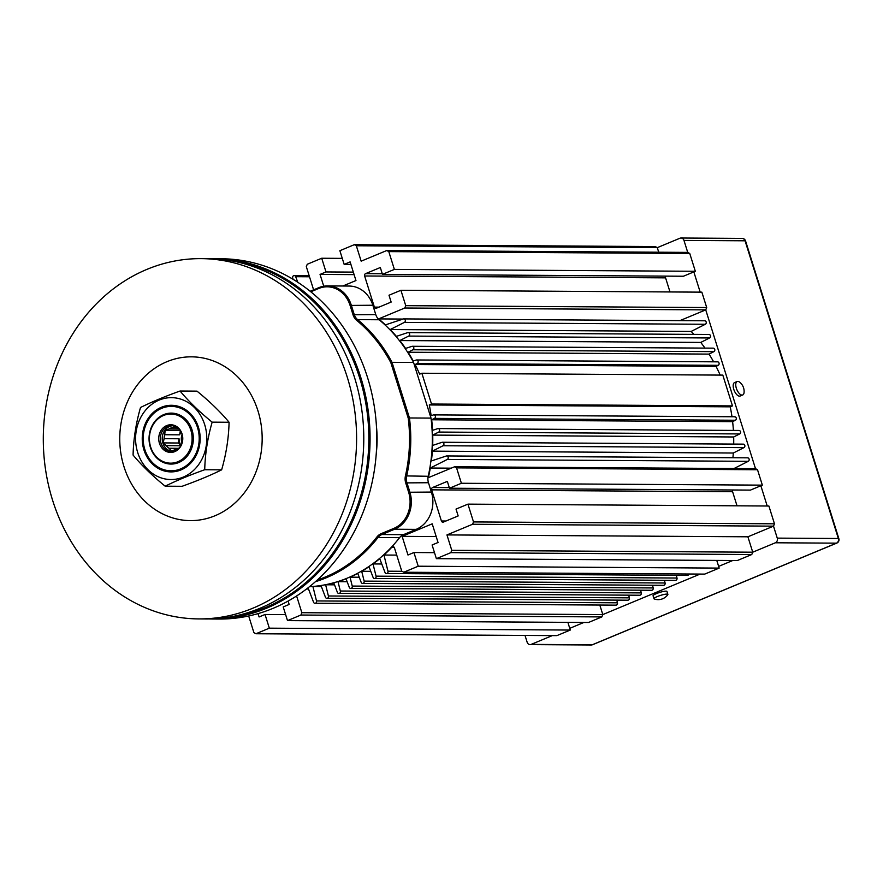 <?xml version="1.0" encoding="UTF-8"?>
<svg xmlns="http://www.w3.org/2000/svg" width="883" height="883" viewBox="0 0 883 883"><rect width="100%" height="100%" fill="white"/><g stroke="black" fill="none" stroke-linecap="round" stroke-linejoin="round"><path stroke-width="1.32" d="M178.697 462.549A25.475 22.152 90.4 0 1 150.353 447.273A25.475 22.152 90.4 0 1 163.686 414.646A25.475 22.152 90.4 0 1 192.041 429.922A25.475 22.152 90.4 0 1 178.697 462.549M144.845 449.568A32.207 28.013 -89.6 0 0 180.684 468.884A32.207 28.013 -89.6 0 0 197.549 427.637A32.207 28.013 -89.6 0 0 161.71 408.31A32.207 28.013 -89.6 0 0 144.845 449.568M198.443 427.262A33.3 28.962 -89.6 0 0 161.379 407.284A33.3 28.962 -89.6 0 0 143.951 449.933A33.3 28.962 -89.6 0 0 181.004 469.911A33.3 28.962 -89.6 0 0 198.443 427.262M180.055 391.026C188.697 401.423 199.403 411.798 212.152 422.151C207.593 438.045 205.11 453.906 204.724 469.734C189.271 475.275 176.092 480.76 165.176 486.191C152.362 475.771 141.666 465.396 133.079 455.065C133.476 439.149 135.96 423.288 140.518 407.482C151.799 401.908 164.978 396.423 180.055 391.026L196.975 391.136C209.735 401.5 220.43 411.875 229.083 422.262L212.152 422.151M165.176 486.191L182.097 486.29C197.549 480.738 210.728 475.264 221.644 469.833L204.724 469.734M221.644 469.833C226.214 453.95 228.686 438.089 229.083 422.262M198.267 427.449A32.759 28.488 -89.6 0 0 161.81 407.803A32.759 28.488 -89.6 0 0 144.669 449.756A32.759 28.488 -89.6 0 0 181.114 469.392A32.759 28.488 -89.6 0 0 198.267 427.449M257.957 410.838A81.887 71.214 -89.6 0 0 166.832 361.732A81.887 71.214 -89.6 0 0 123.962 466.599A81.887 71.214 -89.6 0 0 215.088 515.716A81.887 71.214 -89.6 0 0 257.957 410.838M198.818 618.917L206.004 618.961A180.143 156.655 -89.6 0 0 354.524 377.483A180.143 156.655 -89.6 0 0 208.256 258.686L201.07 258.631A180.143 156.655 -89.6 0 0 52.55 500.109A180.143 156.655 -89.6 0 0 198.818 618.917A180.143 156.655 -89.6 0 0 347.339 377.438A180.143 156.655 -89.6 0 0 201.07 258.631M190.849 430.231A24.569 21.358 -89.6 0 0 163.51 415.496A24.569 21.358 -89.6 0 0 150.651 446.964A24.569 21.358 -89.6 0 0 177.991 461.699A24.569 21.358 -89.6 0 0 190.849 430.231M178.443 448.31L168.973 448.255L171.556 451.025L175.353 449.557A11.104 9.658 -89.6 0 0 177.042 449.05A11.104 9.658 -89.6 0 0 178.62 448.2L179.315 447.902M181.037 445.451A11.104 9.658 -89.6 0 1 179.635 442.482A11.104 9.658 -89.6 0 1 179.061 438.763L178.399 443.001L163.178 442.902L166.313 445.672A11.104 9.658 -89.6 0 0 168.973 448.255M166.313 445.672L180.86 445.772M182.119 434.281A11.104 9.658 -89.6 0 0 181.876 442.504A11.104 9.658 -89.6 0 0 182.064 443.056M166.677 425.595A13.83 12.031 90.4 0 1 182.064 433.884A13.83 12.031 90.4 0 1 174.823 451.599A13.83 12.031 90.4 0 1 159.437 443.299A13.83 12.031 90.4 0 1 166.677 425.595M180.066 430.187A11.104 9.658 -89.6 0 0 178.565 428.972L175.441 426.202L172.185 427.67A11.104 9.658 -89.6 0 0 170.496 428.178A11.104 9.658 -89.6 0 0 168.918 429.028L165.121 430.496L164.735 434.734L179.679 434.822A11.104 9.658 -89.6 0 1 181.125 431.864M172.406 451.478A12.925 11.236 90.4 0 1 162.869 443.012A12.925 11.236 90.4 0 1 169.635 426.467A12.925 11.236 90.4 0 1 172.56 425.738M175.331 450.749A12.925 11.236 -89.6 0 0 182.097 434.204A12.925 11.236 -89.6 0 0 171.611 425.683A12.925 11.236 -89.6 0 0 167.715 426.456A12.925 11.236 -89.6 0 0 160.949 443.001A12.925 11.236 -89.6 0 0 171.445 451.522A12.925 11.236 -89.6 0 0 175.331 450.749M165.121 430.496L180.342 430.584L179.679 434.822M178.741 429.094L168.918 429.028M172.185 427.67L177.163 427.703M178.399 443.001L181.004 445.518M179.061 438.763L164.117 438.674L163.178 442.902M732.835 489.988A1.821 1.578 -89.6 0 0 732.603 491.721L431.644 489.844L441.401 520.981A1.821 1.578 90.4 0 0 443.432 522.074L458.167 515.937L456.025 509.094L467.935 504.138L768.894 506.014L774.468 523.807L773.508 526.147L777.261 538.122L838.353 538.498L745.064 240.794L683.972 240.419A3.642 3.168 -89.6 0 0 679.921 238.233L657.294 247.648L356.335 245.772L354.315 244.679L655.263 246.556L657.294 247.648L658.718 252.218M689.755 253.487L388.796 251.611L386.776 250.518L687.725 252.395L689.755 253.487L695.329 271.28L683.42 276.236L382.46 274.359L380.319 267.516L365.573 273.642L382.273 273.752M665.815 276.125A1.821 1.578 -89.6 0 0 665.583 277.858L364.624 275.982L374.381 307.118A1.821 1.578 90.4 0 0 376.412 308.211L391.147 302.074L389.006 295.231L400.915 290.275L701.864 292.152L706.698 307.549L705.738 309.878L679.91 320.628M757.526 469.745L456.566 467.869L454.546 466.776L755.495 468.652L757.526 469.745L762.349 485.142L750.44 490.098L449.48 488.222L447.339 481.378L432.604 487.515L449.292 487.615M751.775 554.524L450.827 552.648L451.776 550.319L752.735 552.195L751.775 554.524L737.338 560.539L436.379 558.663L432.096 544.966L438.045 542.493L432.206 523.84L402.129 536.356L407.979 555.01L413.928 552.526L418.222 566.213L403.774 572.228L704.733 574.105L719.17 568.1L418.222 566.213M716.764 560.407L719.17 568.1M601.853 616.919L300.904 615.032L301.854 612.703L602.802 614.579L601.853 616.919L588.453 622.493L287.505 620.617L283.211 606.93L289.171 604.447L288.112 601.08M258.046 613.63L259.094 616.963L265.043 614.48L269.337 628.166L255.938 633.751L253.907 632.658L248.686 615.981M300.904 615.032L287.505 620.617M296.611 595.981L301.854 612.703M308.068 587.835L313.531 602.173A1.821 1.578 -89.6 0 0 316.5 600.937L312.913 586.5L321.379 586.544M664.424 580.286L665.098 582.99A1.821 1.578 -89.6 0 1 663.563 585.308L362.615 583.431A1.821 1.578 -89.6 0 1 361.18 582.35L357.781 573.431A147.395 128.178 90.4 0 1 350.021 577.173L352.24 586.069A1.821 1.578 90.4 0 1 349.271 587.305L346.037 578.829A147.395 128.178 90.4 0 1 338.001 581.665L340.33 591.025A1.821 1.578 90.4 0 1 337.35 592.261L333.785 582.89A147.395 128.178 90.4 0 1 325.628 584.778L328.41 595.981A1.821 1.578 90.4 0 1 325.441 597.217L321.004 585.572A147.395 128.178 90.4 0 1 312.913 586.5M362.615 583.431A1.821 1.578 -89.6 0 0 364.149 581.113L361.699 571.279A147.395 128.178 90.4 0 0 369.017 566.731L373.09 577.394A1.821 1.578 -89.6 0 0 376.059 576.158L373.012 563.939A147.395 128.178 90.4 0 0 379.756 558.685L384.999 572.438A1.821 1.578 90.4 0 0 387.968 571.202L383.95 555.032A147.395 128.178 90.4 0 0 391.897 547.173A1.821 1.578 90.4 0 1 394.469 547.89L401.754 571.135L403.774 572.228M450.827 552.648L436.379 558.663M446.953 534.921L747.901 536.798L773.508 526.147L472.56 524.259L446.953 534.921L451.776 550.319M472.56 524.259L473.509 521.93L774.468 523.807M467.935 504.138L473.509 521.93M431.644 489.844A1.821 1.578 90.4 0 1 432.604 487.515M456.566 467.869L461.39 483.266L449.48 488.222M731.985 416.754A147.395 128.178 90.4 0 0 730.23 406.831L429.281 404.955A147.395 128.178 90.4 0 1 431.147 415.694L433.365 414.955A1.821 1.578 90.4 0 1 434.436 418.376L431.666 419.778A147.395 128.178 90.4 0 1 432.549 430.341L437.659 428.652A1.821 1.578 90.4 0 1 438.73 432.063L432.736 435.098A147.395 128.178 90.4 0 1 432.67 445.407L441.953 442.339A1.821 1.578 90.4 0 1 443.023 445.749L432.361 451.136A147.395 128.178 90.4 0 1 431.379 460.937L446.235 456.025A1.821 1.578 90.4 0 1 447.306 459.436L430.297 468.034A147.395 128.178 90.4 0 1 428.332 477.681L454.546 466.776M429.281 404.955L431.511 404.028L421.864 373.233L419.624 374.16A147.395 128.178 90.4 0 0 415.109 364.524L417.229 363.454A1.821 1.578 -89.6 0 0 416.158 360.043L413.244 361.004A147.395 128.178 90.4 0 0 408.067 352.229L412.935 349.767A1.821 1.578 -89.6 0 0 411.864 346.357L405.573 348.432A147.395 128.178 90.4 0 0 399.811 340.551L408.652 336.081A1.821 1.578 -89.6 0 0 407.582 332.659L396.39 336.368A147.395 128.178 90.4 0 0 390.198 329.547L404.359 322.394A1.821 1.578 -89.6 0 0 403.288 318.973L385.441 324.878A147.395 128.178 90.4 0 0 378.575 318.906L404.789 308.001L405.739 305.673L706.698 307.549M400.915 290.275L405.739 305.673M364.624 275.982A1.821 1.578 90.4 0 1 365.573 273.642M388.796 251.611L394.37 269.403L382.46 274.359M356.335 245.772L361.158 261.169L386.776 250.518M342.847 286.004L355.959 280.551L350.121 261.898L344.16 264.381L339.867 250.695L354.315 244.679M313.597 289.834A1.821 1.578 90.4 0 1 313.597 289.845L306.313 266.589L307.262 264.26L321.71 258.244L325.993 271.942L320.043 274.414L323.741 286.235M297.814 282.295L295.673 276.688A1.821 1.578 -89.6 0 0 292.703 277.924L293.046 279.293M408.067 352.229L709.027 354.105A147.395 128.178 90.4 0 1 713.619 361.82M399.811 340.551L700.76 342.427A147.395 128.178 90.4 0 1 704.998 348.112M390.198 329.547L691.157 331.434A147.395 128.178 90.4 0 1 693.939 334.381M403.023 319.061L378.575 318.906M370.772 571.334L361.699 571.279M381.776 563.994L373.012 563.939M359.226 577.228L350.021 577.173M396.732 555.109L383.95 555.032M734.325 416.842A1.821 1.578 90.4 0 1 735.396 420.253L732.614 421.655L431.666 419.778M732.614 421.655A147.395 128.178 90.4 0 1 733.398 430.418M415.109 364.524L716.058 366.401A147.395 128.178 90.4 0 1 720.175 375.087M738.607 430.529A1.821 1.578 90.4 0 1 739.678 433.939L733.685 436.975L432.736 435.098M733.685 436.975A147.395 128.178 90.4 0 1 733.707 444.083M742.901 444.215A1.821 1.578 90.4 0 1 743.972 447.626L733.309 453.023L432.361 451.136M733.309 453.023A147.395 128.178 90.4 0 1 732.912 457.736M451.202 468.167L430.297 468.034M347.14 581.72L338.001 581.665M334.525 584.844L325.628 584.778M762.349 485.142L461.39 483.266M732.603 491.721L737.018 505.816M747.901 536.798L752.735 552.195L775.362 542.78A3.642 3.168 -89.6 0 0 777.261 538.122M436.191 536.566L402.129 536.356M434.502 552.659L413.928 552.526M599.811 605.043L602.802 614.579L700.153 574.071M285.617 614.612L265.043 614.48M567.879 622.36L570.286 630.054L269.337 628.166M255.938 633.751L556.886 635.628L570.286 630.054M552.317 635.594L531.191 644.38A3.642 3.168 -89.6 0 1 527.14 642.206L525.021 635.429M342.284 258.377L321.71 258.244M353.31 272.107L325.993 271.942M354.105 274.624L320.043 274.414M350.904 264.425L344.16 264.381M695.329 271.28L394.37 269.403M665.583 277.858L669.998 291.953M755.495 468.652L705.738 309.878L404.789 308.001M314.977 603.255L615.926 605.142A1.821 1.578 -89.6 0 0 617.46 602.813L616.787 600.109M628.696 595.153L629.369 597.857A1.821 1.578 90.4 0 1 627.835 600.186L326.887 598.299M640.605 590.197L641.279 592.901A1.821 1.578 90.4 0 1 639.745 595.23L338.796 593.343M652.515 585.241L653.188 587.946A1.821 1.578 90.4 0 1 651.654 590.263L350.706 588.387M747.195 457.902A1.821 1.578 90.4 0 1 748.265 461.312L734.016 468.52M730.23 406.831L732.471 405.904L431.511 404.028M732.471 405.904L722.813 375.109L421.864 373.233M688.939 574.005A1.821 1.578 90.4 0 1 687.393 575.396L386.434 573.52M374.524 578.475L675.473 580.352A1.821 1.578 -89.6 0 0 677.007 578.034L676.334 575.33M691.157 331.434L705.318 324.271A1.821 1.578 -89.6 0 0 704.689 320.783L403.741 318.906M700.76 342.427L709.601 337.957A1.821 1.578 -89.6 0 0 708.983 334.469L408.023 332.593M709.027 354.105L713.894 351.644A1.821 1.578 -89.6 0 0 713.265 348.156L412.317 346.279M716.058 366.401L718.177 365.33A1.821 1.578 -89.6 0 0 717.559 361.842L416.599 359.966M732.758 560.506L718.641 566.389M583.873 622.46L569.756 628.343M683.972 240.419L687.725 252.395M760.859 485.76L767.206 506.003M693.839 271.898L700.186 292.141M737.128 381.522L734.557 382.593A7.274 3.377 67.4 0 0 733.983 389.944A7.274 3.377 67.4 0 0 739.501 396.158A7.274 3.377 67.4 0 0 740.153 396.026L742.713 394.966A7.274 3.377 67.4 0 0 744.082 392.361A11.832 11.832 0 0 0 739.932 382.383A7.274 3.377 67.4 0 0 737.78 381.401A7.274 3.377 67.4 0 0 737.128 381.522A7.274 3.377 67.4 0 0 736.554 388.884A7.274 3.377 67.4 0 0 742.062 395.087A7.274 3.377 67.4 0 0 742.713 394.966M667.879 594.391L666.963 591.444A7.274 1.247 162.6 0 0 665.97 591.146A7.274 1.247 162.6 0 0 657.967 593.001A7.274 1.247 162.6 0 0 653.067 595.804L653.994 598.751A7.274 1.247 162.6 0 0 654.248 598.961A11.832 11.832 0 0 0 667.791 594.712A7.274 1.247 162.6 0 0 667.879 594.391A7.274 1.247 162.6 0 0 666.897 594.093A7.274 1.247 162.6 0 0 658.895 595.948A7.274 1.247 162.6 0 0 653.994 598.751M309.525 586.676A147.395 128.178 -89.6 0 0 399.569 537.659A10.916 9.492 90.4 0 1 403.421 534.668L416.147 529.37A29.117 25.32 -89.6 0 0 431.39 492.074L428.465 482.725A10.916 9.492 90.4 0 1 428.211 476.279A147.395 128.178 -89.6 0 0 431.014 418.101L409.458 417.968A147.395 128.178 90.4 0 1 406.644 476.136A10.916 9.492 -89.6 0 0 406.897 482.582L409.833 491.941A29.117 25.32 90.4 0 1 394.591 529.237L381.864 534.535A10.916 9.492 -89.6 0 0 378.012 537.515A147.395 128.178 90.4 0 1 315.452 581.687M431.014 418.101L413.575 362.438L392.008 362.306L409.458 417.968L408.233 418.178L390.849 362.692A146.479 127.384 -89.6 0 0 356.677 320.352A11.832 10.287 90.4 0 1 353.023 314.778L350.087 305.419A28.201 24.525 -89.6 0 0 318.708 288.498L310.794 291.787M413.575 362.438A147.395 128.178 -89.6 0 0 379.149 319.756A10.916 9.492 90.4 0 1 375.772 314.602L372.847 305.242A29.117 25.32 -89.6 0 0 349.204 286.048L327.648 285.904A29.117 25.32 90.4 0 1 351.279 305.11L354.215 314.469A10.916 9.492 -89.6 0 0 357.593 319.613A147.395 128.178 90.4 0 1 392.008 362.306L390.849 362.692M310.165 291.28L318.884 287.648A29.117 25.32 90.4 0 1 327.648 285.904M317.339 579.999A146.479 127.384 -89.6 0 0 376.975 536.908A11.832 10.287 90.4 0 1 381.147 533.674L393.873 528.376A28.201 24.525 -89.6 0 0 408.641 492.25L405.705 482.891A11.832 10.287 90.4 0 1 405.429 475.904A146.479 127.384 -89.6 0 0 408.233 418.178M230.11 616.974A179.238 155.872 -89.6 0 0 359.624 377.836A179.238 155.872 -89.6 0 0 232.328 260.971M211.401 258.741A180.143 156.655 90.4 0 1 214.547 258.719A180.143 156.655 90.4 0 1 360.816 377.527A180.143 156.655 90.4 0 1 212.295 619.005A180.143 156.655 90.4 0 1 209.15 618.95M214.547 258.719L221.28 258.763A180.143 156.655 90.4 0 1 367.549 377.571A180.143 156.655 90.4 0 1 219.028 619.049L212.295 619.005M376.313 453.056A109.183 94.945 -89.6 0 0 376.478 426.699M182.141 442.791A10.916 9.492 90.4 0 1 182.03 442.438A10.916 9.492 90.4 0 1 182.196 434.535M164.735 434.734A11.104 9.658 -89.6 0 0 164.117 438.674M137.693 452.538A40.938 35.607 -89.6 0 0 183.256 477.096A40.938 35.607 -89.6 0 0 204.69 424.657A40.938 35.607 -89.6 0 0 159.128 400.098A40.938 35.607 -89.6 0 0 137.693 452.538M394.072 547.195L391.897 547.173M441.401 520.981L445.981 521.014M308.52 589.027L306.533 589.016M374.381 307.118L378.962 307.141M617.46 602.813L316.5 600.937M629.369 597.857L328.41 595.981M641.279 592.901L340.33 591.025M653.188 587.946L352.24 586.069M748.265 461.312L447.306 459.436M743.972 447.626L443.023 445.749M739.678 433.939L438.73 432.063M735.396 420.253L434.436 418.376M402.03 571.29L387.968 571.202M677.007 578.034L376.059 576.158M665.098 582.99L364.149 581.113M705.318 324.271L404.359 322.394M709.601 337.957L408.652 336.081M713.894 351.644L412.935 349.767M718.177 365.33L417.229 363.454M309.503 276.776L295.673 276.688M531.191 644.38L592.283 644.767L836.455 543.155L775.362 542.78M742.106 238.399A3.642 3.168 90.4 0 1 745.064 240.794A3.642 0.618 162.6 0 1 745.561 240.949A3.642 3.642 0 0 0 742.106 238.399L681.014 238.013M745.561 240.949L838.85 538.652A3.642 0.618 162.6 0 0 838.353 538.498A3.642 3.168 -89.6 0 1 836.455 543.155A3.642 1.689 67.4 0 0 836.775 543.1L592.603 644.7A3.642 1.689 67.4 0 1 592.283 644.767A3.642 3.168 90.4 0 1 591.191 644.987A3.642 3.642 0 0 0 592.603 644.7A3.642 1.689 67.4 0 0 592.879 644.513M399.569 537.659L378.012 537.515L376.975 536.908M381.147 533.674L381.864 534.535L403.421 534.668M416.147 529.37L394.591 529.237L393.873 528.376M408.641 492.25L431.39 492.074M428.465 482.725L405.705 482.891M405.429 475.904L428.211 476.279M379.149 319.756L357.593 319.613L356.677 320.352M353.023 314.778L375.772 314.602M372.847 305.242L350.087 305.419M318.884 287.648L318.708 288.498M747.636 457.824L446.688 455.948M743.343 444.138L442.394 442.262M739.06 430.451L438.1 428.575M734.766 416.765L433.818 414.889M309.171 275.695L294.238 275.606M530.098 644.601L591.191 644.987M836.775 543.1A3.642 3.642 0 0 0 838.85 538.652"/></g></svg>
